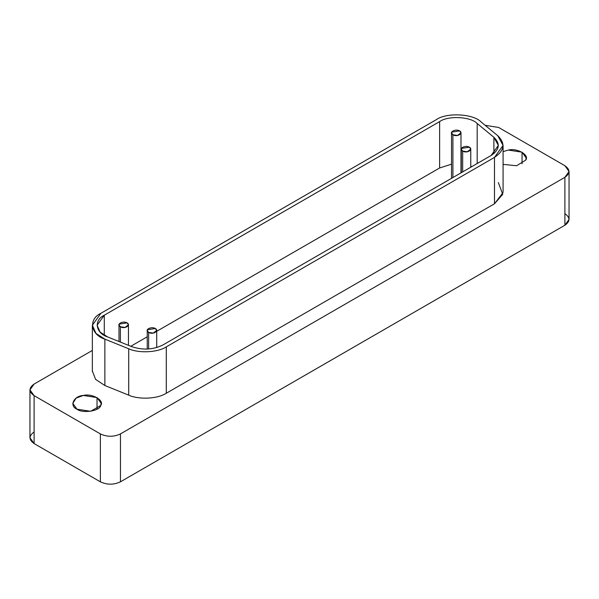 <?xml version="1.0" encoding="UTF-8"?>
<svg xmlns="http://www.w3.org/2000/svg" width="599" height="599" viewBox="0 0 599 599"><rect width="100%" height="100%" fill="white"/><g stroke="black" fill="none" stroke-linecap="round" stroke-linejoin="round"><path stroke-width="0.9" d="M459.605 130.896C455.719 128.448 448.119 132.259 452.911 134.768C457.247 137.53 463.843 133.143 459.605 130.896L460.99 132.828L457.486 135.471L452.911 134.76L452.911 177.544L452.911 134.76L451.526 132.828L451.683 132.124L459.605 130.896M127.078 322.883C123.192 320.435 115.592 324.239 120.384 326.747C124.727 329.51 131.323 325.13 127.078 322.883L128.463 324.815L124.959 327.451L120.384 326.747L120.384 342.074L120.384 326.747L118.999 324.815L119.164 324.104L127.078 322.883M469.376 147.204C465.49 144.756 457.891 148.567 462.683 151.068C467.025 153.838 473.622 149.451 469.376 147.204L470.762 149.136L467.257 151.779L462.683 151.068L462.683 171.898L462.683 151.068L461.297 149.136L461.462 148.432L469.376 147.204M155.328 328.522C151.435 326.073 143.835 329.877 148.634 332.385C152.97 335.155 159.566 330.768 155.328 328.522L156.713 330.453L153.202 333.096L148.634 332.385L148.634 349L148.634 332.385L147.249 330.453L147.406 329.75L155.328 328.522M498.346 182.575L502.741 194.353L494.482 203.78L166.297 393.251C155.98 399.675 137.141 399.219 128.718 395.153C137.141 399.219 155.98 399.675 166.297 393.251L166.297 346.881C157.732 352.519 138.848 353.477 128.718 348.783L128.718 395.153L104.862 385.509L128.718 395.153L128.718 348.783L104.862 339.139L104.862 385.509L95.585 379.369L92.366 370.998L95.585 379.369L104.862 385.509L104.862 339.139L95.99 333.433L92.351 325.257L100.939 313.277L436.282 119.673C446.33 112.312 473.382 113.683 481.064 121.934L497.769 135.711L503.078 145.43L494.482 157.402L494.482 203.78L503.048 192.586M522.051 152.191L522.051 163.789L522.051 152.191L508.341 150.072L503.078 151.622L508.341 150.072C517.049 147.706 529.83 155.081 525.727 160.113L516.608 165.743L503.078 164.358L516.608 165.743L525.727 160.113L526.214 157.986L522.051 152.191M97.023 397.579L97.023 409.169L97.023 397.579L83.313 395.46L76.133 398.095L72.786 403.374L76.949 409.169L90.659 411.296L100.699 405.501L101.186 403.374L97.023 397.579M564.894 213.633C570.308 217.504 570.308 221.368 564.894 225.231L120.451 481.821C113.758 484.95 107.064 484.95 100.37 481.821L34.106 443.567C28.692 439.703 28.692 435.84 34.106 431.976M485.153 125.303L498.63 127.46L564.894 165.721L569.05 171.516L564.894 177.311L120.451 433.908C113.758 437.03 107.064 437.03 100.37 433.908L34.106 395.647L29.95 389.852L34.106 384.056L92.351 350.43L34.106 384.056C28.692 387.92 28.692 391.783 34.106 395.647L34.106 443.567L34.106 395.647L100.37 433.908L100.37 481.821L100.37 433.908C107.064 437.03 113.758 437.03 120.451 433.908L120.451 481.821L120.451 433.908L564.894 177.311L564.894 225.231L564.894 177.311C570.308 173.448 570.308 169.584 564.894 165.721L498.63 127.46L485.153 125.303M29.95 389.852L29.95 437.772L34.106 443.567L100.37 481.821C107.064 484.95 113.758 484.95 120.451 481.821L564.894 225.231L569.05 219.436L569.05 171.516M76.949 409.169C69.042 406.002 73.714 395.924 83.313 395.46C92.021 393.094 104.803 400.469 100.699 405.501C99.898 411.034 82.445 413.737 76.949 409.169M166.297 393.251L494.482 203.78L494.482 157.402L166.297 346.881L166.297 393.251M166.297 346.881L494.482 157.402C504.53 150.626 505.631 143.393 497.769 135.711L481.064 121.934C473.382 113.683 446.33 112.312 436.282 119.673L100.939 313.277C88.195 319.08 90.569 334.699 104.862 339.139L128.718 348.783C138.848 353.477 157.732 352.519 166.297 346.881M491.135 155.47L162.95 344.949C153.104 349.816 142.592 350.348 131.428 346.544L107.573 336.9C95.585 333.179 93.601 320.076 104.286 315.209L439.629 121.604C448.052 115.435 470.747 116.58 477.186 123.499L493.89 137.276C500.479 143.723 499.566 149.787 491.135 155.47L498.346 145.43L493.89 137.276L493.89 153.576L493.89 137.276L477.186 123.499L477.186 163.527L477.186 123.499C470.747 116.58 448.052 115.435 439.629 121.604L439.629 167.975L451.526 164.178L439.629 167.975L439.629 121.604L104.286 315.209L104.286 335.305L104.286 315.209L97.083 325.257L100.138 332.116L107.573 336.9L131.428 346.544C142.592 350.348 153.104 349.816 162.95 344.949L491.135 155.47M130.792 346.282L147.249 336.78L130.792 346.282M156.713 331.314L439.629 167.975L156.713 331.314M471.78 166.649L470.762 166.237M460.99 172.879L460.99 132.828M451.526 132.851L451.526 178.345M128.463 345.338L128.463 324.815M118.999 324.838L118.999 341.512M470.762 167.233L470.762 149.136M461.297 149.158L461.297 172.699M156.713 347.562L156.713 330.453M147.249 330.476L147.249 349.075M503.078 191.8L503.078 145.43M92.351 371.627L92.351 325.257"/></g></svg>
